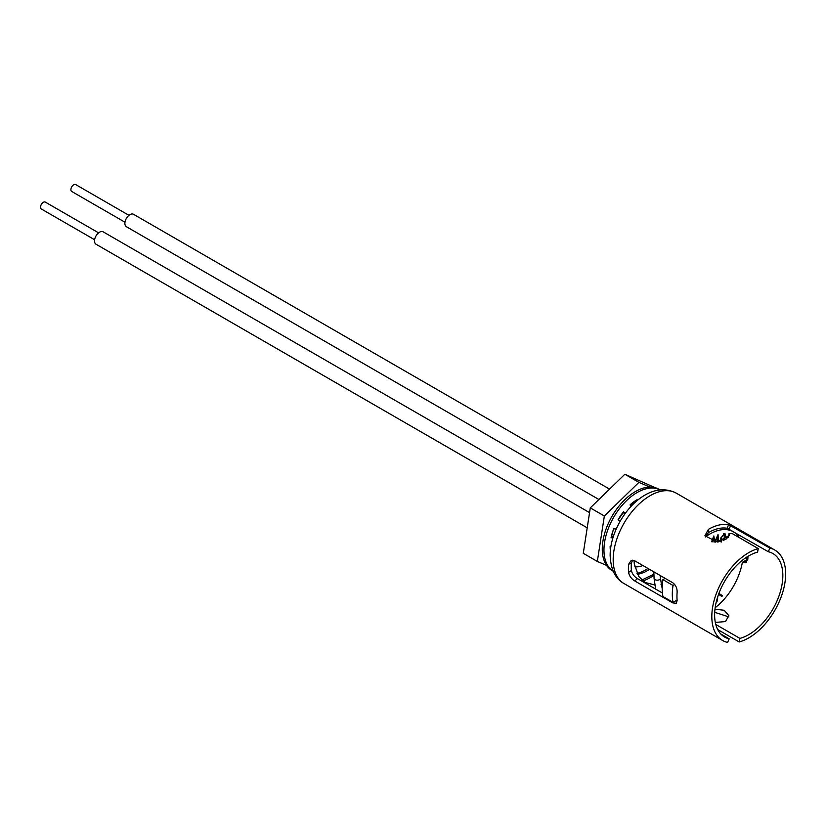 <?xml version="1.0" encoding="UTF-8"?>
<svg xmlns="http://www.w3.org/2000/svg" width="827" height="827" viewBox="0 0 827 827"><rect width="100%" height="100%" fill="white"/><g stroke="black" fill="none" stroke-linecap="round" stroke-linejoin="round"><path stroke-width="1.24" d="M665.115 578.352L662.913 579.634A52.887 30.537 120 0 0 662.913 596.515L673.033 602.356L677.055 600.03A47.315 27.322 120 0 0 677.106 600.257M725.599 539.504L728.783 535.214M739.307 537.643A47.315 27.322 120 0 0 733.363 531.761A47.315 27.322 120 0 0 705.297 536.992M674.708 584.503L673.033 585.475A52.887 30.537 120 0 0 673.033 602.356M715.159 607.711A47.315 27.322 120 0 0 742.357 562.329L746.378 560.013A52.887 30.537 120 0 0 746.771 557.088M718.911 593.393L722.54 595.75L721.826 596.453L718.56 594.324M717.702 596.846L717.495 600.784L716.792 601.487L716.895 599.554M719.935 541.602L720.679 538.057L724.99 533.642M724.524 533.508C725.827 534.19 725.92 535.793 724.793 538.305L723.914 540.331M711.623 541.737L713.835 535.948L714.776 541.84L718.043 534.542L718.487 541.881M717.784 541.974L717.485 537.023L715.272 542.14M714.052 542.098L713.463 538.367L712.192 541.85M673.033 585.475L662.913 579.634M718.88 593.455L722.54 595.75M721.413 595.099L720.762 595.76M716.844 600.402L717.495 600.784M727.44 536.475L727.925 536.754L726.53 538.884M728.649 536.051L727.925 536.754M724.307 533.518L724.462 534.376M721.03 541.933L720.183 541.365M723.108 540.662L724.235 538.253L724.204 534.314L722.333 535.793L721.247 538.067L721.309 542.016M723.408 533.86L724.493 534.397L723.367 533.746M713.091 537.684L713.174 538.201M713.939 541.365L714.776 541.84M654.085 578.342A3.184 1.84 0 0 0 654.095 578.455A3.184 1.84 0 0 0 655.015 579.644A3.184 1.84 0 0 0 658.488 580.037A3.184 1.84 0 0 0 660.453 578.342A3.184 1.84 0 0 0 660.442 578.228L660.225 575.53M128.95 215.32L75.691 184.576A3.98 2.295 120 0 0 72.828 185.434A3.98 2.295 120 0 0 70.926 189.125A3.98 2.295 120 0 0 71.711 191.461L124.97 222.215M609.561 489.129L133.519 214.286A7.154 4.135 120 0 0 128.371 215.837A7.154 4.135 120 0 0 124.939 222.473A7.154 4.135 120 0 0 126.355 226.681L598.903 499.498M98.589 232.852L45.33 202.108A3.98 2.295 120 0 0 42.508 202.925A3.98 2.295 120 0 0 41.35 208.993L94.609 239.747M589.558 512.637L103.148 231.818A7.154 4.135 120 0 0 98.082 233.297A7.154 4.135 120 0 0 95.994 244.213L587.211 527.822M633.006 504.398L631.89 504.997M630.453 506.01L632.882 504.367L630.422 505.897M630.381 505.742L633.327 504.077M611.598 536.278L613.158 530.345M618.069 519.873L623.32 512.678M634.805 566.805A33.4 19.279 120 0 0 642.868 565.513M660.122 489.946A46.922 27.095 -60 0 0 610.791 522.757A46.922 27.095 -60 0 0 613.21 571.199L611.98 570.506A46.922 27.095 -60 0 1 609.106 521.785A46.922 27.095 -60 0 1 658.902 489.233L660.132 489.946M610.388 550.503A38.176 22.04 -60 0 1 610.14 546.451L610.988 545.965M613.076 537.312L611.05 537.86A38.176 22.04 -60 0 1 613.737 528.784L616.187 529.001M618.027 519.852L620.198 521.103L618.027 519.852A38.176 22.04 -60 0 1 623.61 511.665L625.026 513.67M630.66 506.817L630.122 504.79A38.176 22.04 -60 0 1 637.1 499.684L637.11 500.686M635.415 500.728L635.425 502.134M623.082 512.337L624.933 513.805M613.334 536.496L611.38 536.341M606.563 565.399L597.332 561.44L604.351 515.996L638.899 482.368L624.84 474.253L655.139 487.672M604.351 515.996L590.292 507.881L624.84 474.253M597.332 561.44L583.273 553.315L590.292 507.881M638.899 482.368L649.784 487.041M635.425 501.844L631.497 503.612M610.14 546.998L610.584 548.652M610.781 547.247L610.357 546.327M747.97 556.344A48.235 27.849 -60 0 1 747.815 559.29L745.375 562.784L742.584 562.67M715.789 624.468L739.927 638.403A48.235 27.849 120 0 0 782.838 575.582A48.235 27.849 120 0 0 772.852 553.501A48.235 27.849 120 0 0 768.273 551.712L769.885 548.125L728.628 524.659A52.204 30.144 120 0 0 708.408 529.363L704.904 535.782L717.34 542.026L729.331 535.379L729.052 533.56L728.494 537.033M714.973 609.22L724.152 610.254L728.825 615.608L725.517 621.573L716.006 622.369M728.535 537.302L729.083 533.797L732.122 533.498L758.266 548.59L757.542 552.147A48.235 27.849 120 0 0 714.631 614.968A48.235 27.849 120 0 0 724.617 637.048A48.235 27.849 120 0 0 729.197 638.837L720.782 633.978M632.665 560.168L631.383 562.98A48.235 27.849 120 0 0 631.228 566.815A48.235 27.849 120 0 0 631.383 570.475C632.2 573.948 634.237 576.667 637.483 578.611L662.406 593M628.592 564.293A52.204 30.144 120 0 0 628.417 568.438A52.204 30.144 120 0 0 628.592 572.398C629.337 576.005 631.383 578.859 634.754 580.957L672.713 602.873L676.341 603.328L677.117 600.412A52.204 30.144 120 0 1 676.951 596.877A52.204 30.144 120 0 1 676.951 596.463A52.204 30.144 120 0 1 677.117 592.308C677.241 588.204 675.762 585.02 672.713 582.735L634.754 560.82L631.28 560.344L628.592 564.293L631.383 562.98M758.266 548.59A52.204 30.144 120 0 0 711.82 616.591A52.204 30.144 120 0 0 722.633 640.491A52.204 30.144 120 0 0 727.584 642.424L729.197 638.837M739.927 638.403L739.193 641.959A52.204 30.144 120 0 0 785.65 573.959A52.204 30.144 120 0 0 774.837 550.058A52.204 30.144 120 0 0 769.885 548.125M744.176 561.285L746.543 562.112M739.193 641.959L717.712 629.564M728.887 616.89L714.704 612.321M768.273 551.712L727.088 528.267A48.235 27.849 120 0 0 708.408 532.619L705.307 536.888M729.073 529.084L730.686 525.496M727.088 528.267L728.628 524.659M708.408 532.619L708.408 529.363M642.858 580.988A48.235 27.849 120 0 0 653.868 575.292M637.007 573.411A41.867 24.169 120 0 0 647.954 568.449M623.992 583.542C615.371 578.797 610.76 569.431 610.15 555.424C610.057 521.62 645.742 477.344 676.207 493.119A52.204 30.144 120 0 0 635.973 507.106A52.204 30.144 120 0 0 613.179 559.641A52.204 30.144 120 0 0 623.992 583.542L722.633 640.491M744.455 561.45L743.287 561.791M634.754 580.957L637.483 578.611M672.713 602.873L673.881 601.87M628.592 572.398L631.383 570.475M733.363 531.761L727.471 528.36M655.615 589.082L654.085 578.393M641.762 580.047L653.837 574.238M633.989 560.458L634.319 564.035L638.733 576.46L644.998 582.446L654.622 584.927M637.524 574.434L644.037 572.501L649.619 569.41M653.837 571.839L654.095 578.455M660.949 584.193L662.396 583.821M662.189 588.586L660.453 578.342M676.207 493.119L774.837 550.058"/></g></svg>
